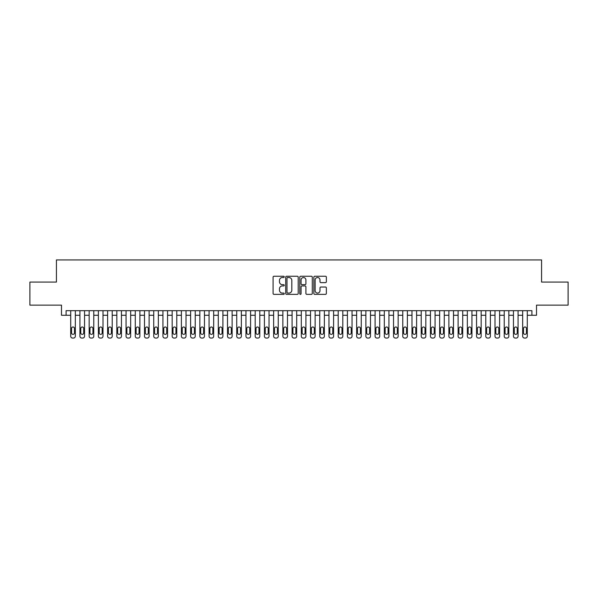 <?xml version="1.0" encoding="UTF-8"?>
<svg xmlns="http://www.w3.org/2000/svg" width="598" height="598" viewBox="0 0 598 598"><rect width="100%" height="100%" fill="white"/><g stroke="black" fill="none" stroke-linecap="round" stroke-linejoin="round"><path stroke-width="0.9" d="M284.244 276.881A0.635 0.635 0 0 0 283.609 276.246L273.989 276.246A0.904 0.904 0 0 0 273.084 277.158L273.084 293.454A0.904 0.904 0 0 0 273.989 294.358L283.609 294.358A0.635 0.635 0 0 0 284.244 293.723A0.635 0.635 0 0 0 283.609 293.087L282.361 293.087A2.9 2.9 0 0 1 279.468 290.194L279.468 288.834A2.9 2.9 0 0 1 282.361 285.934L283.609 285.934A0.635 0.635 0 0 0 284.244 285.306A0.635 0.635 0 0 0 283.609 284.67L282.361 284.67A2.9 2.9 0 0 1 279.468 281.77L279.468 280.417A2.9 2.9 0 0 1 282.361 277.517L283.609 277.517A0.635 0.635 0 0 0 284.244 276.881M325.462 282.63A0.904 0.904 0 0 0 326.366 281.725L326.366 277.158A0.904 0.904 0 0 0 325.462 276.246L314.772 276.246A0.904 0.904 0 0 0 313.868 277.158L313.868 293.454A0.904 0.904 0 0 0 314.772 294.358L325.462 294.358A0.904 0.904 0 0 0 326.366 293.454L326.366 287.93A0.904 0.904 0 0 0 325.462 287.025L320.887 287.025A0.904 0.904 0 0 0 319.982 287.93L319.982 290.665A2.422 2.422 0 0 1 317.56 293.087A2.422 2.422 0 0 1 315.139 290.665L315.139 279.939A2.422 2.422 0 0 1 317.56 277.517A2.422 2.422 0 0 1 319.982 279.939L319.982 281.725A0.904 0.904 0 0 0 320.887 282.63L325.462 282.63M531.899 315.281L536.511 315.281L536.511 305.137L568.1 305.137L568.1 282.077L541.579 282.077L541.579 259.936L56.421 259.936L56.421 282.077L29.9 282.077L29.9 305.137L61.489 305.137L61.489 315.281L70.713 315.281L70.713 336.218A1.846 1.846 0 0 0 72.56 338.064L73.479 338.064A1.846 1.846 0 0 0 75.326 336.218L75.326 315.281L79.938 315.281L79.938 336.218A1.846 1.846 0 0 0 81.784 338.064L82.703 338.064A1.846 1.846 0 0 0 84.55 336.218L84.55 315.281L89.162 315.281L89.162 336.218A1.846 1.846 0 0 0 91.008 338.064L91.928 338.064A1.846 1.846 0 0 0 93.774 336.218L93.774 315.281L98.386 315.281L98.386 336.218A1.846 1.846 0 0 0 100.232 338.064L101.152 338.064A1.846 1.846 0 0 0 102.998 336.218L102.998 315.281L107.61 315.281L107.61 336.218A1.846 1.846 0 0 0 109.456 338.064L110.376 338.064A1.846 1.846 0 0 0 112.222 336.218L112.222 315.281L116.834 315.281L116.834 336.218A1.846 1.846 0 0 0 118.681 338.064L119.6 338.064A1.846 1.846 0 0 0 121.446 336.218L121.446 315.281L126.058 315.281L126.058 336.218A1.846 1.846 0 0 0 127.905 338.064L128.824 338.064A1.846 1.846 0 0 0 130.67 336.218L130.67 315.281L135.283 315.281L135.283 336.218A1.846 1.846 0 0 0 137.121 338.064L138.048 338.064A1.846 1.846 0 0 0 139.895 336.218L139.895 315.281L144.507 315.281L144.507 336.218A1.846 1.846 0 0 0 146.346 338.064L147.272 338.064A1.846 1.846 0 0 0 149.119 336.218L149.119 315.281L153.731 315.281L153.731 336.218A1.846 1.846 0 0 0 155.57 338.064L156.497 338.064A1.846 1.846 0 0 0 158.343 336.218L158.343 315.281L162.948 315.281L162.948 336.218A1.846 1.846 0 0 0 164.794 338.064L165.721 338.064A1.846 1.846 0 0 0 167.56 336.218L167.56 315.281L172.172 315.281L172.172 336.218A1.846 1.846 0 0 0 174.018 338.064L174.945 338.064A1.846 1.846 0 0 0 176.784 336.218L176.784 315.281L181.396 315.281L181.396 336.218A1.846 1.846 0 0 0 183.242 338.064L184.169 338.064A1.846 1.846 0 0 0 186.008 336.218L186.008 315.281L190.62 315.281L190.62 336.218A1.846 1.846 0 0 0 192.466 338.064L193.386 338.064A1.846 1.846 0 0 0 195.232 336.218L195.232 315.281L199.844 315.281L199.844 336.218A1.846 1.846 0 0 0 201.69 338.064L202.61 338.064A1.846 1.846 0 0 0 204.456 336.218L204.456 315.281L209.068 315.281L209.068 336.218A1.846 1.846 0 0 0 210.915 338.064L211.834 338.064A1.846 1.846 0 0 0 213.68 336.218L213.68 315.281L218.292 315.281L218.292 336.218A1.846 1.846 0 0 0 220.139 338.064L221.058 338.064A1.846 1.846 0 0 0 222.905 336.218L222.905 315.281L227.517 315.281L227.517 336.218A1.846 1.846 0 0 0 229.363 338.064L230.282 338.064A1.846 1.846 0 0 0 232.129 336.218L232.129 315.281L236.741 315.281L236.741 336.218A1.846 1.846 0 0 0 238.587 338.064L239.506 338.064A1.846 1.846 0 0 0 241.353 336.218L241.353 315.281L245.965 315.281L245.965 336.218A1.846 1.846 0 0 0 247.811 338.064L248.731 338.064A1.846 1.846 0 0 0 250.577 336.218L250.577 315.281L255.189 315.281L255.189 336.218A1.846 1.846 0 0 0 257.035 338.064L257.955 338.064A1.846 1.846 0 0 0 259.801 336.218L259.801 315.281L264.413 315.281L264.413 336.218A1.846 1.846 0 0 0 266.26 338.064L267.179 338.064A1.846 1.846 0 0 0 269.025 336.218L269.025 315.281L273.637 315.281L273.637 336.218A1.846 1.846 0 0 0 275.476 338.064L276.403 338.064A1.846 1.846 0 0 0 278.249 336.218L278.249 315.281L282.861 315.281L282.861 336.218A1.846 1.846 0 0 0 284.7 338.064L285.627 338.064A1.846 1.846 0 0 0 287.474 336.218L287.474 315.281L292.086 315.281L292.086 336.218A1.846 1.846 0 0 0 293.924 338.064L294.851 338.064A1.846 1.846 0 0 0 296.698 336.218L296.698 315.281L301.302 315.281L301.302 336.218A1.846 1.846 0 0 0 303.149 338.064L304.076 338.064A1.846 1.846 0 0 0 305.914 336.218L305.914 315.281L310.526 315.281L310.526 336.218A1.846 1.846 0 0 0 312.373 338.064L313.3 338.064A1.846 1.846 0 0 0 315.139 336.218L315.139 315.281L319.751 315.281L319.751 336.218A1.846 1.846 0 0 0 321.597 338.064L322.524 338.064A1.846 1.846 0 0 0 324.363 336.218L324.363 315.281L328.975 315.281L328.975 336.218A1.846 1.846 0 0 0 330.821 338.064L331.741 338.064A1.846 1.846 0 0 0 333.587 336.218L333.587 315.281L338.199 315.281L338.199 336.218A1.846 1.846 0 0 0 340.045 338.064L340.965 338.064A1.846 1.846 0 0 0 342.811 336.218L342.811 315.281L347.423 315.281L347.423 336.218A1.846 1.846 0 0 0 349.269 338.064L350.189 338.064A1.846 1.846 0 0 0 352.035 336.218L352.035 315.281L356.647 315.281L356.647 336.218A1.846 1.846 0 0 0 358.494 338.064L359.413 338.064A1.846 1.846 0 0 0 361.259 336.218L361.259 315.281L365.871 315.281L365.871 336.218A1.846 1.846 0 0 0 367.718 338.064L368.637 338.064A1.846 1.846 0 0 0 370.483 336.218L370.483 315.281L375.096 315.281L375.096 336.218A1.846 1.846 0 0 0 376.942 338.064L377.861 338.064A1.846 1.846 0 0 0 379.708 336.218L379.708 315.281L384.32 315.281L384.32 336.218A1.846 1.846 0 0 0 386.166 338.064L387.085 338.064A1.846 1.846 0 0 0 388.932 336.218L388.932 315.281L393.544 315.281L393.544 336.218A1.846 1.846 0 0 0 395.39 338.064L396.31 338.064A1.846 1.846 0 0 0 398.156 336.218L398.156 315.281L402.768 315.281L402.768 336.218A1.846 1.846 0 0 0 404.614 338.064L405.534 338.064A1.846 1.846 0 0 0 407.38 336.218L407.38 315.281L411.992 315.281L411.992 336.218A1.846 1.846 0 0 0 413.831 338.064L414.758 338.064A1.846 1.846 0 0 0 416.604 336.218L416.604 315.281L421.216 315.281L421.216 336.218A1.846 1.846 0 0 0 423.055 338.064L423.982 338.064A1.846 1.846 0 0 0 425.828 336.218L425.828 315.281L430.44 315.281L430.44 336.218A1.846 1.846 0 0 0 432.279 338.064L433.206 338.064A1.846 1.846 0 0 0 435.052 336.218L435.052 315.281L439.657 315.281L439.657 336.218A1.846 1.846 0 0 0 441.503 338.064L442.43 338.064A1.846 1.846 0 0 0 444.269 336.218L444.269 315.281L448.881 315.281L448.881 336.218A1.846 1.846 0 0 0 450.728 338.064L451.654 338.064A1.846 1.846 0 0 0 453.493 336.218L453.493 315.281L458.105 315.281L458.105 336.218A1.846 1.846 0 0 0 459.952 338.064L460.879 338.064A1.846 1.846 0 0 0 462.717 336.218L462.717 315.281L467.33 315.281L467.33 336.218A1.846 1.846 0 0 0 469.176 338.064L470.095 338.064A1.846 1.846 0 0 0 471.942 336.218L471.942 315.281L476.554 315.281L476.554 336.218A1.846 1.846 0 0 0 478.4 338.064L479.319 338.064A1.846 1.846 0 0 0 481.166 336.218L481.166 315.281L485.778 315.281L485.778 336.218A1.846 1.846 0 0 0 487.624 338.064L488.544 338.064A1.846 1.846 0 0 0 490.39 336.218L490.39 315.281L495.002 315.281L495.002 336.218A1.846 1.846 0 0 0 496.848 338.064L497.768 338.064A1.846 1.846 0 0 0 499.614 336.218L499.614 315.281L504.226 315.281L504.226 336.218A1.846 1.846 0 0 0 506.072 338.064L506.992 338.064A1.846 1.846 0 0 0 508.838 336.218L508.838 315.281L513.45 315.281L513.45 336.218A1.846 1.846 0 0 0 515.297 338.064L516.216 338.064A1.846 1.846 0 0 0 518.062 336.218L518.062 315.281L522.674 315.281L522.674 336.218A1.846 1.846 0 0 0 524.521 338.064L525.44 338.064A1.846 1.846 0 0 0 527.287 336.218L527.287 315.281L531.899 315.281L531.899 310.668L66.101 310.668L66.101 315.281M298.208 277.158A0.904 0.904 0 0 0 297.303 276.246L286.621 276.246A0.904 0.904 0 0 0 285.717 277.158L285.717 293.454A0.904 0.904 0 0 0 286.621 294.358L297.303 294.358A0.904 0.904 0 0 0 298.208 293.454L298.208 277.158M300.697 276.246L311.379 276.246A0.904 0.904 0 0 1 312.283 277.158L312.283 293.454A0.904 0.904 0 0 1 311.379 294.358L306.811 294.358A0.904 0.904 0 0 1 305.907 293.454L305.907 286.846A0.904 0.904 0 0 0 304.995 285.934L301.968 285.934A0.904 0.904 0 0 0 301.063 286.846L301.063 293.723A0.635 0.635 0 0 1 300.428 294.358A0.635 0.635 0 0 1 299.792 293.723L299.792 277.158A0.904 0.904 0 0 1 300.697 276.246M287.616 277.517A0.635 0.635 0 0 0 286.98 278.152L286.98 292.452A0.635 0.635 0 0 0 287.616 293.087L288.931 293.087A2.9 2.9 0 0 0 291.824 290.194L291.824 280.417A2.9 2.9 0 0 0 288.931 277.517L287.616 277.517M305.907 279.984A2.422 2.422 0 0 0 303.485 277.562A2.422 2.422 0 0 0 301.063 279.984L301.063 283.766A0.904 0.904 0 0 0 301.968 284.67L304.995 284.67A0.904 0.904 0 0 0 305.907 283.766L305.907 279.984M75.326 310.668L75.326 336.218M70.713 310.668L70.713 336.218M74.496 332.899A1.473 1.473 0 0 1 73.023 334.372A1.473 1.473 0 0 1 71.543 332.899L71.543 328.466A1.473 1.473 0 0 1 73.023 326.994A1.473 1.473 0 0 1 74.496 328.466L74.496 332.899M72.56 338.064L73.479 338.064M84.55 310.668L84.55 336.218M79.938 310.668L79.938 336.218M83.72 332.899A1.473 1.473 0 0 1 82.247 334.372A1.473 1.473 0 0 1 80.767 332.899L80.767 328.466A1.473 1.473 0 0 1 82.247 326.994A1.473 1.473 0 0 1 83.72 328.466L83.72 332.899M81.784 338.064L82.703 338.064M93.774 310.668L93.774 336.218M89.162 310.668L89.162 336.218M92.944 332.899A1.473 1.473 0 0 1 91.472 334.372A1.473 1.473 0 0 1 89.992 332.899L89.992 328.466A1.473 1.473 0 0 1 91.472 326.994A1.473 1.473 0 0 1 92.944 328.466L92.944 332.899M91.008 338.064L91.928 338.064M102.998 310.668L102.998 336.218M98.386 310.668L98.386 336.218M102.168 332.899A1.473 1.473 0 0 1 100.688 334.372A1.473 1.473 0 0 1 99.216 332.899L99.216 328.466A1.473 1.473 0 0 1 100.688 326.994A1.473 1.473 0 0 1 102.168 328.466L102.168 332.899M100.232 338.064L101.152 338.064M112.222 310.668L112.222 336.218M107.61 310.668L107.61 336.218M111.392 332.899A1.473 1.473 0 0 1 109.912 334.372A1.473 1.473 0 0 1 108.44 332.899L108.44 328.466A1.473 1.473 0 0 1 109.912 326.994A1.473 1.473 0 0 1 111.392 328.466L111.392 332.899M109.456 338.064L110.376 338.064M121.446 310.668L121.446 336.218M116.834 310.668L116.834 336.218M120.617 332.899A1.473 1.473 0 0 1 119.137 334.372A1.473 1.473 0 0 1 117.664 332.899L117.664 328.466A1.473 1.473 0 0 1 119.137 326.994A1.473 1.473 0 0 1 120.617 328.466L120.617 332.899M118.681 338.064L119.6 338.064M130.67 310.668L130.67 336.218M126.058 310.668L126.058 336.218M129.841 332.899A1.473 1.473 0 0 1 128.361 334.372A1.473 1.473 0 0 1 126.888 332.899L126.888 328.466A1.473 1.473 0 0 1 128.361 326.994A1.473 1.473 0 0 1 129.841 328.466L129.841 332.899M127.905 338.064L128.824 338.064M139.895 310.668L139.895 336.218M135.283 310.668L135.283 336.218M139.065 332.899A1.473 1.473 0 0 1 137.585 334.372A1.473 1.473 0 0 1 136.112 332.899L136.112 328.466A1.473 1.473 0 0 1 137.585 326.994A1.473 1.473 0 0 1 139.065 328.466L139.065 332.899M137.121 338.064L138.048 338.064M149.119 310.668L149.119 336.218M144.507 310.668L144.507 336.218M148.289 332.899A1.473 1.473 0 0 1 146.809 334.372A1.473 1.473 0 0 1 145.336 332.899L145.336 328.466A1.473 1.473 0 0 1 146.809 326.994A1.473 1.473 0 0 1 148.289 328.466L148.289 332.899M146.346 338.064L147.272 338.064M158.343 310.668L158.343 336.218M153.731 310.668L153.731 336.218M157.506 332.899A1.473 1.473 0 0 1 156.033 334.372A1.473 1.473 0 0 1 154.561 332.899L154.561 328.466A1.473 1.473 0 0 1 156.033 326.994A1.473 1.473 0 0 1 157.506 328.466L157.506 332.899M155.57 338.064L156.497 338.064M167.56 310.668L167.56 336.218M162.948 310.668L162.948 336.218M166.73 332.899A1.473 1.473 0 0 1 165.257 334.372A1.473 1.473 0 0 1 163.785 332.899L163.785 328.466A1.473 1.473 0 0 1 165.257 326.994A1.473 1.473 0 0 1 166.73 328.466L166.73 332.899M164.794 338.064L165.721 338.064M176.784 310.668L176.784 336.218M172.172 310.668L172.172 336.218M175.954 332.899A1.473 1.473 0 0 1 174.481 334.372A1.473 1.473 0 0 1 173.001 332.899L173.001 328.466A1.473 1.473 0 0 1 174.481 326.994A1.473 1.473 0 0 1 175.954 328.466L175.954 332.899M174.018 338.064L174.945 338.064M186.008 310.668L186.008 336.218M181.396 310.668L181.396 336.218M185.178 332.899A1.473 1.473 0 0 1 183.706 334.372A1.473 1.473 0 0 1 182.226 332.899L182.226 328.466A1.473 1.473 0 0 1 183.706 326.994A1.473 1.473 0 0 1 185.178 328.466L185.178 332.899M183.242 338.064L184.169 338.064M195.232 310.668L195.232 336.218M190.62 310.668L190.62 336.218M194.402 332.899A1.473 1.473 0 0 1 192.93 334.372A1.473 1.473 0 0 1 191.45 332.899L191.45 328.466A1.473 1.473 0 0 1 192.93 326.994A1.473 1.473 0 0 1 194.402 328.466L194.402 332.899M192.466 338.064L193.386 338.064M204.456 310.668L204.456 336.218M199.844 310.668L199.844 336.218M203.626 332.899A1.473 1.473 0 0 1 202.154 334.372A1.473 1.473 0 0 1 200.674 332.899L200.674 328.466A1.473 1.473 0 0 1 202.154 326.994A1.473 1.473 0 0 1 203.626 328.466L203.626 332.899M201.69 338.064L202.61 338.064M213.68 310.668L213.68 336.218M209.068 310.668L209.068 336.218M212.851 332.899A1.473 1.473 0 0 1 211.378 334.372A1.473 1.473 0 0 1 209.898 332.899L209.898 328.466A1.473 1.473 0 0 1 211.378 326.994A1.473 1.473 0 0 1 212.851 328.466L212.851 332.899M210.915 338.064L211.834 338.064M222.905 310.668L222.905 336.218M218.292 310.668L218.292 336.218M222.075 332.899A1.473 1.473 0 0 1 220.602 334.372A1.473 1.473 0 0 1 219.122 332.899L219.122 328.466A1.473 1.473 0 0 1 220.602 326.994A1.473 1.473 0 0 1 222.075 328.466L222.075 332.899M220.139 338.064L221.058 338.064M232.129 310.668L232.129 336.218M227.517 310.668L227.517 336.218M231.299 332.899A1.473 1.473 0 0 1 229.826 334.372A1.473 1.473 0 0 1 228.346 332.899L228.346 328.466A1.473 1.473 0 0 1 229.826 326.994A1.473 1.473 0 0 1 231.299 328.466L231.299 332.899M229.363 338.064L230.282 338.064M241.353 310.668L241.353 336.218M236.741 310.668L236.741 336.218M240.523 332.899A1.473 1.473 0 0 1 239.043 334.372A1.473 1.473 0 0 1 237.57 332.899L237.57 328.466A1.473 1.473 0 0 1 239.043 326.994A1.473 1.473 0 0 1 240.523 328.466L240.523 332.899M238.587 338.064L239.506 338.064M250.577 310.668L250.577 336.218M245.965 310.668L245.965 336.218M249.747 332.899A1.473 1.473 0 0 1 248.267 334.372A1.473 1.473 0 0 1 246.795 332.899L246.795 328.466A1.473 1.473 0 0 1 248.267 326.994A1.473 1.473 0 0 1 249.747 328.466L249.747 332.899M247.811 338.064L248.731 338.064M259.801 310.668L259.801 336.218M255.189 310.668L255.189 336.218M258.971 332.899A1.473 1.473 0 0 1 257.491 334.372A1.473 1.473 0 0 1 256.019 332.899L256.019 328.466A1.473 1.473 0 0 1 257.491 326.994A1.473 1.473 0 0 1 258.971 328.466L258.971 332.899M257.035 338.064L257.955 338.064M269.025 310.668L269.025 336.218M264.413 310.668L264.413 336.218M268.196 332.899A1.473 1.473 0 0 1 266.715 334.372A1.473 1.473 0 0 1 265.243 332.899L265.243 328.466A1.473 1.473 0 0 1 266.715 326.994A1.473 1.473 0 0 1 268.196 328.466L268.196 332.899M266.26 338.064L267.179 338.064M278.249 310.668L278.249 336.218M273.637 310.668L273.637 336.218M277.42 332.899A1.473 1.473 0 0 1 275.94 334.372A1.473 1.473 0 0 1 274.467 332.899L274.467 328.466A1.473 1.473 0 0 1 275.94 326.994A1.473 1.473 0 0 1 277.42 328.466L277.42 332.899M275.476 338.064L276.403 338.064M287.474 310.668L287.474 336.218M282.861 310.668L282.861 336.218M286.644 332.899A1.473 1.473 0 0 1 285.164 334.372A1.473 1.473 0 0 1 283.691 332.899L283.691 328.466A1.473 1.473 0 0 1 285.164 326.994A1.473 1.473 0 0 1 286.644 328.466L286.644 332.899M284.7 338.064L285.627 338.064M296.698 310.668L296.698 336.218M292.086 310.668L292.086 336.218M295.861 332.899A1.473 1.473 0 0 1 294.388 334.372A1.473 1.473 0 0 1 292.915 332.899L292.915 328.466A1.473 1.473 0 0 1 294.388 326.994A1.473 1.473 0 0 1 295.861 328.466L295.861 332.899M293.924 338.064L294.851 338.064M305.914 310.668L305.914 336.218M301.302 310.668L301.302 336.218M305.085 332.899A1.473 1.473 0 0 1 303.612 334.372A1.473 1.473 0 0 1 302.139 332.899L302.139 328.466A1.473 1.473 0 0 1 303.612 326.994A1.473 1.473 0 0 1 305.085 328.466L305.085 332.899M303.149 338.064L304.076 338.064M315.139 310.668L315.139 336.218M310.526 310.668L310.526 336.218M314.309 332.899A1.473 1.473 0 0 1 312.836 334.372A1.473 1.473 0 0 1 311.356 332.899L311.356 328.466A1.473 1.473 0 0 1 312.836 326.994A1.473 1.473 0 0 1 314.309 328.466L314.309 332.899M312.373 338.064L313.3 338.064M324.363 310.668L324.363 336.218M319.751 310.668L319.751 336.218M323.533 332.899A1.473 1.473 0 0 1 322.06 334.372A1.473 1.473 0 0 1 320.58 332.899L320.58 328.466A1.473 1.473 0 0 1 322.06 326.994A1.473 1.473 0 0 1 323.533 328.466L323.533 332.899M321.597 338.064L322.524 338.064M333.587 310.668L333.587 336.218M328.975 310.668L328.975 336.218M332.757 332.899A1.473 1.473 0 0 1 331.285 334.372A1.473 1.473 0 0 1 329.804 332.899L329.804 328.466A1.473 1.473 0 0 1 331.285 326.994A1.473 1.473 0 0 1 332.757 328.466L332.757 332.899M330.821 338.064L331.741 338.064M342.811 310.668L342.811 336.218M338.199 310.668L338.199 336.218M341.981 332.899A1.473 1.473 0 0 1 340.509 334.372A1.473 1.473 0 0 1 339.029 332.899L339.029 328.466A1.473 1.473 0 0 1 340.509 326.994A1.473 1.473 0 0 1 341.981 328.466L341.981 332.899M340.045 338.064L340.965 338.064M352.035 310.668L352.035 336.218M347.423 310.668L347.423 336.218M351.205 332.899A1.473 1.473 0 0 1 349.733 334.372A1.473 1.473 0 0 1 348.253 332.899L348.253 328.466A1.473 1.473 0 0 1 349.733 326.994A1.473 1.473 0 0 1 351.205 328.466L351.205 332.899M349.269 338.064L350.189 338.064M361.259 310.668L361.259 336.218M356.647 310.668L356.647 336.218M360.43 332.899A1.473 1.473 0 0 1 358.957 334.372A1.473 1.473 0 0 1 357.477 332.899L357.477 328.466A1.473 1.473 0 0 1 358.957 326.994A1.473 1.473 0 0 1 360.43 328.466L360.43 332.899M358.494 338.064L359.413 338.064M370.483 310.668L370.483 336.218M365.871 310.668L365.871 336.218M369.654 332.899A1.473 1.473 0 0 1 368.174 334.372A1.473 1.473 0 0 1 366.701 332.899L366.701 328.466A1.473 1.473 0 0 1 368.174 326.994A1.473 1.473 0 0 1 369.654 328.466L369.654 332.899M367.718 338.064L368.637 338.064M379.708 310.668L379.708 336.218M375.096 310.668L375.096 336.218M378.878 332.899A1.473 1.473 0 0 1 377.398 334.372A1.473 1.473 0 0 1 375.925 332.899L375.925 328.466A1.473 1.473 0 0 1 377.398 326.994A1.473 1.473 0 0 1 378.878 328.466L378.878 332.899M376.942 338.064L377.861 338.064M388.932 310.668L388.932 336.218M384.32 310.668L384.32 336.218M388.102 332.899A1.473 1.473 0 0 1 386.622 334.372A1.473 1.473 0 0 1 385.149 332.899L385.149 328.466A1.473 1.473 0 0 1 386.622 326.994A1.473 1.473 0 0 1 388.102 328.466L388.102 332.899M386.166 338.064L387.085 338.064M398.156 310.668L398.156 336.218M393.544 310.668L393.544 336.218M397.326 332.899A1.473 1.473 0 0 1 395.846 334.372A1.473 1.473 0 0 1 394.374 332.899L394.374 328.466A1.473 1.473 0 0 1 395.846 326.994A1.473 1.473 0 0 1 397.326 328.466L397.326 332.899M395.39 338.064L396.31 338.064M407.38 310.668L407.38 336.218M402.768 310.668L402.768 336.218M406.55 332.899A1.473 1.473 0 0 1 405.07 334.372A1.473 1.473 0 0 1 403.598 332.899L403.598 328.466A1.473 1.473 0 0 1 405.07 326.994A1.473 1.473 0 0 1 406.55 328.466L406.55 332.899M404.614 338.064L405.534 338.064M416.604 310.668L416.604 336.218M411.992 310.668L411.992 336.218M415.774 332.899A1.473 1.473 0 0 1 414.294 334.372A1.473 1.473 0 0 1 412.822 332.899L412.822 328.466A1.473 1.473 0 0 1 414.294 326.994A1.473 1.473 0 0 1 415.774 328.466L415.774 332.899M413.831 338.064L414.758 338.064M425.828 310.668L425.828 336.218M421.216 310.668L421.216 336.218M424.999 332.899A1.473 1.473 0 0 1 423.519 334.372A1.473 1.473 0 0 1 422.046 332.899L422.046 328.466A1.473 1.473 0 0 1 423.519 326.994A1.473 1.473 0 0 1 424.999 328.466L424.999 332.899M423.055 338.064L423.982 338.064M435.052 310.668L435.052 336.218M430.44 310.668L430.44 336.218M434.215 332.899A1.473 1.473 0 0 1 432.743 334.372A1.473 1.473 0 0 1 431.27 332.899L431.27 328.466A1.473 1.473 0 0 1 432.743 326.994A1.473 1.473 0 0 1 434.215 328.466L434.215 332.899M432.279 338.064L433.206 338.064M444.269 310.668L444.269 336.218M439.657 310.668L439.657 336.218M443.439 332.899A1.473 1.473 0 0 1 441.967 334.372A1.473 1.473 0 0 1 440.494 332.899L440.494 328.466A1.473 1.473 0 0 1 441.967 326.994A1.473 1.473 0 0 1 443.439 328.466L443.439 332.899M441.503 338.064L442.43 338.064M453.493 310.668L453.493 336.218M448.881 310.668L448.881 336.218M452.664 332.899A1.473 1.473 0 0 1 451.191 334.372A1.473 1.473 0 0 1 449.711 332.899L449.711 328.466A1.473 1.473 0 0 1 451.191 326.994A1.473 1.473 0 0 1 452.664 328.466L452.664 332.899M450.728 338.064L451.654 338.064M462.717 310.668L462.717 336.218M458.105 310.668L458.105 336.218M461.888 332.899A1.473 1.473 0 0 1 460.415 334.372A1.473 1.473 0 0 1 458.935 332.899L458.935 328.466A1.473 1.473 0 0 1 460.415 326.994A1.473 1.473 0 0 1 461.888 328.466L461.888 332.899M459.952 338.064L460.879 338.064M471.942 310.668L471.942 336.218M467.33 310.668L467.33 336.218M471.112 332.899A1.473 1.473 0 0 1 469.639 334.372A1.473 1.473 0 0 1 468.159 332.899L468.159 328.466A1.473 1.473 0 0 1 469.639 326.994A1.473 1.473 0 0 1 471.112 328.466L471.112 332.899M469.176 338.064L470.095 338.064M481.166 310.668L481.166 336.218M476.554 310.668L476.554 336.218M480.336 332.899A1.473 1.473 0 0 1 478.863 334.372A1.473 1.473 0 0 1 477.383 332.899L477.383 328.466A1.473 1.473 0 0 1 478.863 326.994A1.473 1.473 0 0 1 480.336 328.466L480.336 332.899M478.4 338.064L479.319 338.064M490.39 310.668L490.39 336.218M485.778 310.668L485.778 336.218M489.56 332.899A1.473 1.473 0 0 1 488.088 334.372A1.473 1.473 0 0 1 486.608 332.899L486.608 328.466A1.473 1.473 0 0 1 488.088 326.994A1.473 1.473 0 0 1 489.56 328.466L489.56 332.899M487.624 338.064L488.544 338.064M499.614 310.668L499.614 336.218M495.002 310.668L495.002 336.218M498.784 332.899A1.473 1.473 0 0 1 497.312 334.372A1.473 1.473 0 0 1 495.832 332.899L495.832 328.466A1.473 1.473 0 0 1 497.312 326.994A1.473 1.473 0 0 1 498.784 328.466L498.784 332.899M496.848 338.064L497.768 338.064M508.838 310.668L508.838 336.218M504.226 310.668L504.226 336.218M508.008 332.899A1.473 1.473 0 0 1 506.528 334.372A1.473 1.473 0 0 1 505.056 332.899L505.056 328.466A1.473 1.473 0 0 1 506.528 326.994A1.473 1.473 0 0 1 508.008 328.466L508.008 332.899M506.072 338.064L506.992 338.064M518.062 310.668L518.062 336.218M513.45 310.668L513.45 336.218M517.233 332.899A1.473 1.473 0 0 1 515.753 334.372A1.473 1.473 0 0 1 514.28 332.899L514.28 328.466A1.473 1.473 0 0 1 515.753 326.994A1.473 1.473 0 0 1 517.233 328.466L517.233 332.899M515.297 338.064L516.216 338.064M527.287 310.668L527.287 336.218M522.674 310.668L522.674 336.218M526.457 332.899A1.473 1.473 0 0 1 524.977 334.372A1.473 1.473 0 0 1 523.504 332.899L523.504 328.466A1.473 1.473 0 0 1 524.977 326.994A1.473 1.473 0 0 1 526.457 328.466L526.457 332.899M524.521 338.064L525.44 338.064"/></g></svg>
